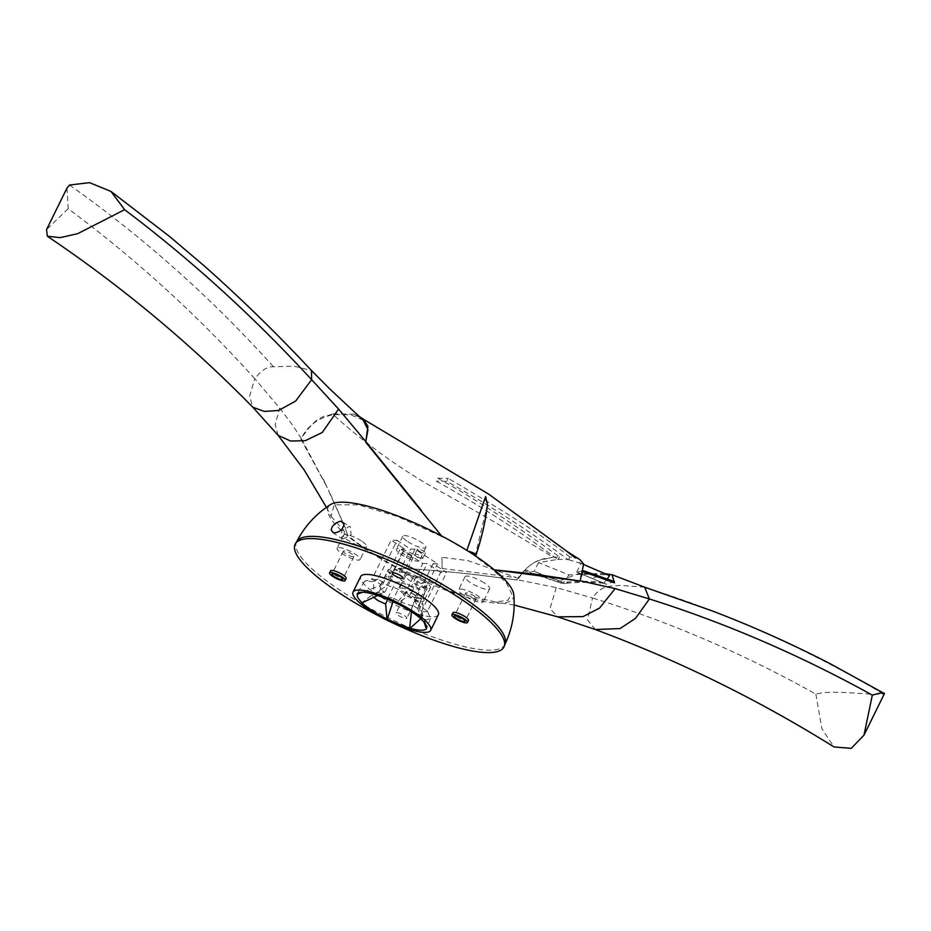 <?xml version="1.0" encoding="UTF-8"?>
<svg xmlns="http://www.w3.org/2000/svg" width="931" height="931" viewBox="0 0 931 931"><rect width="100%" height="100%" fill="white"/><g stroke="black" fill="none" stroke-linecap="round" stroke-linejoin="round"><path stroke-width="0.7" stroke-dasharray="4.66 3.49" d="M547.952 558.251C543.355 560.311 531.985 557.739 517.136 580.048L479.418 575.102L516.53 579.955C526.597 565.99 537.071 558.751 547.952 558.251L553.107 557.238C513.237 532.625 473.134 509.269 432.799 487.181C397.49 467.013 363.963 442.562 332.216 413.818C327.247 417.554 318.914 411.327 300.864 439.095L326.187 485.551L323.383 479.162L345.378 528.098L328.713 490.265M398.759 568.341L401.319 568.364L398.759 568.341C377.148 556.959 360.111 545.88 347.635 535.104L345.378 528.098M401.319 568.364L405.381 568.492C425.525 569.609 450.208 571.82 479.418 575.102C452.117 571.995 427.434 569.795 405.381 568.492L401.377 568.364M442.155 568.504L516.542 577.651L467.921 560.613L441.899 557.25L442.155 568.504L441.899 557.25M516.53 579.955L517.136 580.048M595.351 629.531L587.438 619.778L592.547 597.993L556.261 587.589L517.461 579.78L524.234 570.819L557.11 581.84L559.775 580.979L561.626 583.318L565.338 583.551L534.173 571.366L563.418 582.62L566.642 582.096L568.76 583.015L565.338 583.551M398.864 568.341L453.048 592.209L495.723 602.031L507.93 600.204L511.689 593.769L506.615 583.353L493.221 569.958L495.897 569.993M533.672 573.985L534.475 574.09M583.388 571.785L579.978 581.049M604.964 573.671L578.5 573.624L557.11 581.84M524.234 570.819L527.051 570.075L529.239 571.797L533.94 571.459M539.794 574.02L559.775 580.979L539.794 574.02L538.095 575.439M583.807 564.605L580.944 563.371L576.731 572.158L606.29 584.296L614.262 581.526M590.708 577.744L606.209 584.249L603.009 582.69L604.103 583.306L607.21 578.954M566.642 582.096L576.626 581.421C591.325 581.2 600.227 581.677 603.323 582.853L605.325 583.784C602.171 582.701 593.28 582.247 578.64 582.422L568.76 583.015M598.226 576.661L591.569 578.186L576.731 572.158L582.131 570.947L612.726 581.898M576.661 572.065L604.103 583.306M553.107 557.238L559.473 556.936C526.096 532.625 479.081 500.89 437.791 478.243L436.348 481.187C478.197 504.404 518.637 530.472 557.669 559.403L538.49 562.603L569.027 574.916C582.655 573.927 603.358 573.915 609.409 575.602L603.882 583.19M569.027 574.916L563.418 582.62M557.669 559.403L568.038 559.589C529.006 530.658 488.566 504.59 446.717 481.362L436.348 481.187M580.944 563.371L568.038 559.589M568.515 559.822L569.853 557.11L575.032 557.611L579.734 559.473M359.04 416.343L354.676 414.656L363.486 419.276M570.668 554.085L575.032 557.611M441.62 535.953L468.13 551.175M487.46 504.393L475.054 556.249L493.221 569.958M495.187 569.981L493.453 569.97M513.737 594.548A103.073 24.415 26.2 0 1 466.035 597.074A103.073 24.415 26.2 0 1 369.491 551.804A103.073 24.415 26.2 0 1 330.714 504.486M326.409 507.36L331.075 516.309L334.194 504.8L358.167 504.823L397.211 516.402L442.178 536.721M331.075 516.309L347.635 535.104M345.576 529.274L347.775 535.104M441.922 536.721L421.347 510.339M363.171 420.125L350.463 414.702L333.135 414.667C317.762 418.205 307.149 426.165 301.318 438.548L326.187 485.551M301.318 438.548L292.625 425.269L279.707 408.046L254.78 378.708L249.555 396.292L252.801 407.208M354.141 414.202L332.216 413.818M437.791 478.243L448.207 478.348L446.717 481.362M569.853 557.11C549.371 540.015 508.826 513.761 448.207 478.348M559.473 556.936L558.146 559.636M538.49 562.603L534.173 571.366M67.009 188.004L68.184 208.719C135.542 258.737 197.744 315.4 254.78 378.708C261.378 370.235 267.616 366.267 273.505 366.802L293.824 366.151L311.478 370.515M68.184 208.719L46.55 229.573M505.126 643.996A116.119 27.499 26.2 0 1 504.928 644.461A116.119 27.499 26.2 0 1 343.039 592.267A116.119 27.499 26.2 0 1 296.547 541.923A116.119 27.499 26.2 0 1 296.803 541.481M381.093 617.172A116.352 27.558 -153.8 0 0 393.72 623.398M438.373 614.704A43.268 10.253 26.2 0 1 378.067 595.235A43.268 10.253 26.2 0 1 360.728 576.498M468.479 620.407A8.658 2.048 26.2 0 1 467.246 620.826A8.658 2.048 26.2 0 1 456.411 616.508A8.658 2.048 26.2 0 1 452.955 612.761M396.932 612.633A5.97 1.408 26.2 0 1 404.403 615.612A5.97 1.408 26.2 0 1 406.8 618.196A5.97 1.408 26.2 0 1 398.48 615.507A5.97 1.408 26.2 0 1 396.082 612.924A5.97 1.408 26.2 0 1 396.932 612.633M346.157 578.454A8.658 2.048 26.2 0 1 344.924 578.873A8.658 2.048 26.2 0 1 334.089 574.555A8.658 2.048 26.2 0 1 330.621 570.808M387.633 599.296L388.018 598.412L378.486 592.232L384.515 592.337A21.634 5.121 26.2 0 1 380.139 586.053A21.634 5.121 26.2 0 1 380.802 585.413L362.625 592.209M378.486 592.232L371.853 595.06L361.903 602.753M377.625 595.526L384.515 592.337M380.139 586.053L388.076 569.923A21.634 5.121 -153.8 0 1 388.832 569.237L380.802 585.413M388.076 569.923A21.634 5.121 -153.8 0 0 392.661 576.37L386.679 576.277L395.687 582.119L401.668 582.224L393.988 597.83L392.975 601.67M384.98 591.988L392.661 576.37M388.832 569.237L393.266 572.111L404.659 548.964L391.148 540.189L372.074 578.954L381.151 584.843M422.732 563.511L427.178 563.581L415.785 586.739L411.339 586.658L422.732 563.511L400.214 548.883L404.659 548.964M415.785 586.739L420.218 589.614L412.538 605.22L421.615 611.12L440.689 572.356L446.612 572.46L433.101 563.686L437.547 563.755L415.028 549.139L403.635 572.297L399.19 572.216L394.756 569.341L387.075 584.947L377.998 579.059L397.072 540.294L391.148 540.189M397.072 540.294L410.583 549.069L415.028 549.139M440.689 572.356L427.178 563.581M422.255 558.519A4.48 1.059 26.2 0 1 416.657 556.284A4.48 1.059 26.2 0 1 414.865 554.352A4.48 1.059 26.2 0 1 415.505 554.131A4.48 1.059 26.2 0 1 421.103 556.366A4.48 1.059 26.2 0 1 422.895 558.297A4.48 1.059 26.2 0 1 422.255 558.519M419.218 551.082A4.48 1.059 -153.8 0 0 425.455 553.095A4.48 1.059 -153.8 0 0 423.663 551.164A4.48 1.059 -153.8 0 0 417.425 549.15A4.48 1.059 -153.8 0 0 419.218 551.082M427.457 611.737L421.184 611.632L421.382 618.254L426.27 619.813L430.448 618.405L427.538 611.213L446.612 572.46M433.101 563.686L421.708 586.833L426.142 589.719L418.298 605.802L424.164 622.374M427.538 611.213L418.461 605.325M403.635 572.297L426.154 586.914L437.547 563.755M426.154 586.914L421.708 586.833M399.19 572.216L410.583 549.069M426.142 589.719A21.634 5.121 -153.8 0 0 426.898 589.032A21.634 5.121 -153.8 0 0 422.313 582.573L428.295 582.678L419.287 576.836L413.306 576.731A21.634 5.121 -153.8 0 0 394.756 569.341M413.306 576.731L405.625 592.337L396.455 603.346M387.075 584.947L387.075 585.518A21.634 5.121 26.2 0 1 405.066 592.686M421.58 619.662L414.586 598.877L414.632 598.191L420.614 598.284L423.07 604.65L416.25 601.135L409.291 595.7L396.711 603.358M409.291 595.7L411.607 592.442L405.625 592.337M423.07 604.65L421.836 619.674M414.632 598.191L422.313 582.573M414.586 598.877A21.634 5.121 26.2 0 1 418.973 603.858A21.634 5.121 26.2 0 1 418.962 605.162A21.634 5.121 26.2 0 1 418.298 605.802M420.614 598.284L428.295 582.678M411.607 592.442L419.287 576.836M411.083 592.791L420.614 598.982M430.448 618.405L426.584 628.518M412.538 605.22L412.037 605.685A21.634 5.121 26.2 0 1 394.046 598.517M411.455 611.748L412.037 605.685M401.668 582.224A21.634 5.121 -153.8 0 0 420.218 589.614M388.018 598.412L388.006 597.725L393.988 597.83M371.853 595.06L373.808 597.306M378.998 591.883L386.679 576.277M388.006 597.725L395.687 582.119M393.266 572.111L388.821 572.041L400.214 548.883M411.339 586.658L388.821 572.041M374.087 594.444L387.075 585.518M377.998 579.059L373.54 581.468L373.703 594.187M373.54 581.468L364.475 581.305L372.074 578.954M371.644 579.466L377.916 579.571M364.475 581.305L357.167 593.908M410.862 554.888A5.97 1.408 -153.8 0 0 403.402 551.908A5.97 1.408 -153.8 0 0 402.553 552.199A5.97 1.408 -153.8 0 0 404.938 554.783A5.97 1.408 -153.8 0 0 413.259 557.471A5.97 1.408 -153.8 0 0 410.862 554.888M414.272 554.946A12.836 3.037 26.2 0 1 419.416 560.497A12.836 3.037 26.2 0 1 401.529 554.725A12.836 3.037 26.2 0 1 396.385 549.174A12.836 3.037 26.2 0 1 414.272 554.946M407.929 541.714A12.836 3.037 -153.8 0 0 425.816 547.498A12.836 3.037 -153.8 0 0 420.672 541.935A12.836 3.037 -153.8 0 0 404.624 535.546A12.836 3.037 -153.8 0 0 402.786 536.163A12.836 3.037 -153.8 0 0 407.929 541.714M466.454 592.849A5.97 1.408 -153.8 0 0 465.605 593.14A5.97 1.408 -153.8 0 0 469.108 596.399A5.97 1.408 -153.8 0 0 475.462 598.691A5.97 1.408 -153.8 0 0 476.311 598.4A5.97 1.408 -153.8 0 0 472.797 595.142A5.97 1.408 -153.8 0 0 466.454 592.849M460.601 589.044A13.732 3.247 26.2 0 1 477.766 595.887A13.732 3.247 26.2 0 1 483.27 601.833A13.732 3.247 26.2 0 1 464.138 595.654A13.732 3.247 26.2 0 1 458.634 589.707A13.732 3.247 26.2 0 1 460.601 589.044M484.167 582.876A13.732 3.247 -153.8 0 0 465.035 576.708A13.732 3.247 -153.8 0 0 470.539 582.643A13.732 3.247 -153.8 0 0 489.671 588.823A13.732 3.247 -153.8 0 0 484.167 582.876M414.644 594.804A5.97 1.408 -153.8 0 0 407.173 591.825A5.97 1.408 -153.8 0 0 406.323 592.116A5.97 1.408 -153.8 0 0 408.721 594.7A5.97 1.408 -153.8 0 0 417.041 597.388A5.97 1.408 -153.8 0 0 414.644 594.804M401.319 588.031A13.732 3.247 26.2 0 1 418.496 594.874A13.732 3.247 26.2 0 1 424.001 600.809A13.732 3.247 26.2 0 1 404.869 594.63A13.732 3.247 26.2 0 1 399.364 588.695A13.732 3.247 26.2 0 1 401.319 588.031M424.897 581.863A13.732 3.247 -153.8 0 0 405.765 575.684A13.732 3.247 -153.8 0 0 411.269 581.631A13.732 3.247 -153.8 0 0 430.401 587.81A13.732 3.247 -153.8 0 0 424.897 581.863M344.121 550.896A5.97 1.408 -153.8 0 0 343.271 551.187A5.97 1.408 -153.8 0 0 346.786 554.445A5.97 1.408 -153.8 0 0 353.128 556.738A5.97 1.408 -153.8 0 0 353.989 556.447A5.97 1.408 -153.8 0 0 350.475 553.189A5.97 1.408 -153.8 0 0 344.121 550.896M338.942 547.533A12.836 3.037 26.2 0 1 355.002 553.922A12.836 3.037 26.2 0 1 360.146 559.484A12.836 3.037 26.2 0 1 358.319 560.101A12.836 3.037 26.2 0 1 342.259 553.712A12.836 3.037 26.2 0 1 337.115 548.15A12.836 3.037 26.2 0 1 338.942 547.533M361.403 540.923A12.836 3.037 -153.8 0 0 345.343 534.522A12.836 3.037 -153.8 0 0 343.516 535.15A12.836 3.037 -153.8 0 0 348.66 540.702A12.836 3.037 -153.8 0 0 366.546 546.474A12.836 3.037 -153.8 0 0 361.403 540.923M343.062 539.014L351.092 534.778L350.475 527.051L349.206 526.527L341.63 530.996L341.828 538.514L343.062 539.014M644.659 587.193L619.534 585.355C611.888 586.739 602.276 583.69 592.547 597.993C670.169 622.117 744.625 654.167 815.893 694.154C833.489 689.068 871.474 696.016 883.251 693.828L884.45 693.583M815.893 694.154L821.898 728.868L834.048 746.965M556.261 587.589L549.977 608.618L557.681 616.846M548.801 577.022L545.985 577.592L544.263 575.73M278.113 435.336L275.204 424.629L279.707 408.046M333.135 414.667L333.682 413.55M69.546 185.036C143.525 237.335 211.512 297.92 273.505 366.802M576.626 581.421L578.64 582.422M883.251 693.828C805.943 648.279 725.726 612.54 642.599 586.635M514.168 605.034L495.723 602.031M561.626 583.318L529.239 571.797M583.015 570.587L583.621 570.796M579.14 562.475L583.784 564.535M365.289 420.765L354.653 414.679M425.455 553.095L422.895 558.297M417.425 549.15L414.865 554.352M418.962 605.162L426.898 589.032M418.973 603.858L426.27 625.841M402.553 552.199L392.312 573.007M413.259 557.471L403.018 578.279M425.816 547.498L419.416 560.497M402.786 536.163L396.385 549.174M465.605 593.14L454.34 616.031M476.311 598.4L465.046 621.291M465.035 576.708L458.634 589.707M489.671 588.823L483.27 601.833M406.323 592.116L396.082 612.924M417.041 597.388L406.8 618.196M405.765 575.684L399.364 588.695M430.401 587.81L424.001 600.809M343.271 551.187L332.006 574.078M343.516 535.15L337.115 548.15M366.546 546.474L360.146 559.484M353.989 556.447L342.724 579.338M342.806 522.082L350.475 527.051M332.518 532.474L341.828 538.514"/><path stroke-width="1.4" d="M495.211 569.97L533.672 573.985M534.475 574.09L579.978 581.049L495.187 569.981M580.118 580.769L615.135 588.601L649.384 598.97L635.524 618.347L620.046 628.576L595.351 629.531C679.223 660.824 758.777 699.972 834.048 746.965L851.248 748.349L863.991 735.153L872.324 695.12C800.032 655.121 725.715 623.072 649.384 598.97L644.659 587.193L710.434 610.259C751.096 625.667 791.28 643.624 831.022 664.152L884.45 693.583L863.991 735.153M583.015 570.587L614.285 581.538L614.472 582.853L612.039 574.718L604.964 573.671M614.472 582.853L583.202 571.715M607.21 578.954L609.572 575.649L583.807 564.605M575.311 557.937L566.781 551.315L579.734 559.484L583.621 563.953L580.094 581.049M363.486 419.276L488.833 494.233L570.668 554.085M442.178 536.721L365.767 442.237L367.885 426.282L363.381 419.183L359.04 416.343M466.873 550.396L485.598 496.584L487.46 504.393C485.738 520.254 481.897 537.222 475.927 555.307L475.473 555.947A103.073 24.415 26.2 0 1 513.737 594.548C515.332 611.981 512.387 628.611 504.928 644.461M296.547 541.923C304.553 526.341 315.946 513.865 330.714 504.486A103.073 24.415 26.2 0 1 468.13 551.175A103.073 24.415 26.2 0 1 471.854 553.561A103.073 24.415 26.2 0 1 475.473 555.947C476.87 554.41 474.414 552.828 468.13 551.175M338.581 409.058L365.813 441.62L367.966 429.68L363.171 420.125L329.609 388.797L311.478 370.515L311.629 379.685L338.581 409.058L322.312 432.438L305.391 440.642L290.67 441.05L278.113 435.336L304.193 469.969L326.409 507.36M421.347 510.339L365.813 441.62M124.614 209.684L110.987 191.437L89.516 182.651L69.546 185.036L67.009 188.004L46.55 229.573L47.33 236.206L60.015 237.661L77.634 233.693L124.614 209.684C190.96 259.691 253.29 316.354 311.629 379.685L295.639 401.063L278.532 410.49L264.288 411.421L252.801 407.208M295.43 543.716L296.803 541.481A116.119 27.499 26.2 0 1 458.366 594.257A116.119 27.499 26.2 0 1 505.126 643.996L504.183 646.44A116.352 27.558 -153.8 0 0 457.33 596.596A116.352 27.558 -153.8 0 0 295.43 543.716A116.352 27.558 -153.8 0 0 341.77 594.606A116.352 27.558 -153.8 0 0 381.093 617.172M333.694 532.928C339.443 532.427 342.887 529.541 344.028 524.258L341.63 521.616C341.561 520.045 331.227 523.897 331.273 530.263L333.694 532.928M393.72 623.398A116.352 27.558 -153.8 0 0 504.183 646.44M353.047 592.104L360.728 576.498A43.268 10.253 26.2 0 1 366.895 574.404A43.268 10.253 26.2 0 1 421.033 595.968A43.268 10.253 26.2 0 1 438.373 614.704L430.692 630.322A43.268 10.253 -153.8 0 0 413.364 611.586A43.268 10.253 -153.8 0 0 353.047 592.104A43.268 10.253 -153.8 0 0 370.387 610.841A43.268 10.253 -153.8 0 0 430.692 630.322M393.161 572.716A5.97 1.408 26.2 0 1 400.621 575.695A5.97 1.408 26.2 0 1 403.018 578.279A5.97 1.408 26.2 0 1 394.697 575.591A5.97 1.408 26.2 0 1 392.312 573.007A5.97 1.408 26.2 0 1 393.161 572.716M451.931 614.844L452.955 612.761A8.658 2.048 26.2 0 1 454.188 612.342A8.658 2.048 26.2 0 1 465.011 616.659A8.658 2.048 26.2 0 1 468.479 620.407L467.455 622.478A8.658 2.048 -153.8 0 0 463.987 618.731A8.658 2.048 -153.8 0 0 451.931 614.844A8.658 2.048 -153.8 0 0 455.387 618.591A8.658 2.048 -153.8 0 0 467.455 622.478M329.597 572.891L330.621 570.808A8.658 2.048 26.2 0 1 331.855 570.389A8.658 2.048 26.2 0 1 342.689 574.706A8.658 2.048 26.2 0 1 346.157 578.454L345.133 580.525A8.658 2.048 -153.8 0 0 341.665 576.778A8.658 2.048 -153.8 0 0 329.597 572.891A8.658 2.048 -153.8 0 0 333.065 576.638A8.658 2.048 -153.8 0 0 345.133 580.525M362.159 602.764L361.903 602.753A38.788 9.182 26.2 0 0 387.04 619.068L387.296 619.08A38.334 9.077 26.2 0 0 409.663 627.983L410.047 628.239A38.788 9.182 26.2 0 0 426.584 628.518L426.189 628.274A38.334 9.077 26.2 0 0 426.27 625.841A38.334 9.077 26.2 0 0 421.58 619.662L421.836 619.674A38.788 9.182 26.2 0 0 411.141 611.539A38.788 9.182 26.2 0 0 396.711 603.358L396.455 603.346A38.334 9.077 26.2 0 0 374.087 594.444L373.703 594.187A38.788 9.182 26.2 0 0 357.167 593.908L357.551 594.153A38.334 9.077 26.2 0 0 362.159 602.764L377.625 595.526M424.164 622.374L426.189 628.274M421.382 618.254L410.047 628.239M409.663 627.983L411.455 611.748M392.975 601.67L387.296 619.08M373.808 597.306L377.73 600.472L385.62 604.01L387.04 619.068M385.62 604.01L387.633 599.296M362.625 592.209L357.551 594.153M464.197 621.582A5.97 1.408 26.2 0 1 457.843 619.29A5.97 1.408 26.2 0 1 454.34 616.031A5.97 1.408 26.2 0 1 455.189 615.74A5.97 1.408 26.2 0 1 461.532 618.033A5.97 1.408 26.2 0 1 465.046 621.291A5.97 1.408 26.2 0 1 464.197 621.582M341.875 579.629A5.97 1.408 26.2 0 1 335.521 577.336A5.97 1.408 26.2 0 1 332.006 574.078A5.97 1.408 26.2 0 1 332.867 573.787A5.97 1.408 26.2 0 1 339.21 576.08A5.97 1.408 26.2 0 1 342.724 579.338A5.97 1.408 26.2 0 1 341.875 579.629M883.251 693.828C885.323 692.14 881.68 692.571 872.324 695.12M514.168 605.034L557.681 616.846L583.004 616.613L599.506 608.129L615.135 588.601M557.681 616.846L595.363 629.531M612.039 574.718L644.659 587.193M583.784 564.535L592.721 568.422M363.381 419.183L365.289 420.765M364.289 420.125L365.022 420.568M278.113 435.336L252.79 407.208C189.936 343.155 121.449 286.154 47.33 236.206M110.987 191.437L169.826 236.672L204.634 266.231C241.455 298.932 277.066 333.694 311.478 370.515"/></g></svg>

